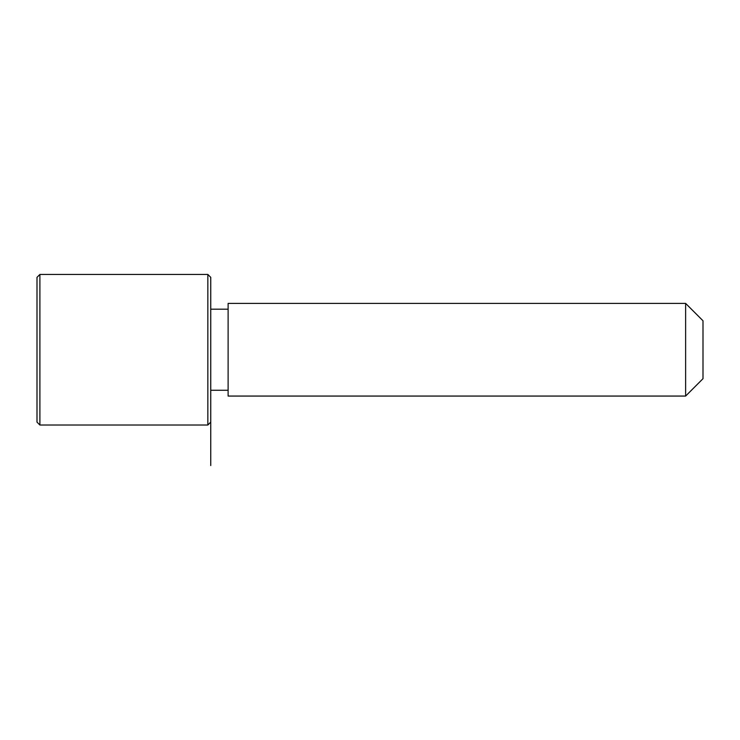 <?xml version="1.0" encoding="UTF-8"?>
<svg xmlns="http://www.w3.org/2000/svg" width="740" height="740" viewBox="0 0 740 740"><rect width="100%" height="100%" fill="white"/><g stroke="black" fill="none" stroke-linecap="round" stroke-linejoin="round"><path stroke-width="1.11" d="M228.114 396.057L228.114 303.4L685.629 303.4L685.629 396.057L228.114 396.057M685.629 396.057L703 378.686L703 320.772L685.629 303.4M207.847 425.019L210.743 422.124L210.743 277.343L207.847 274.447L39.895 274.447L39.895 425.019L207.847 425.019L207.847 274.447M39.895 425.019L37 422.124L37 277.343L39.895 274.447M228.114 390.267L210.743 390.267L210.743 465.553M228.114 309.19L210.743 309.19"/></g></svg>
